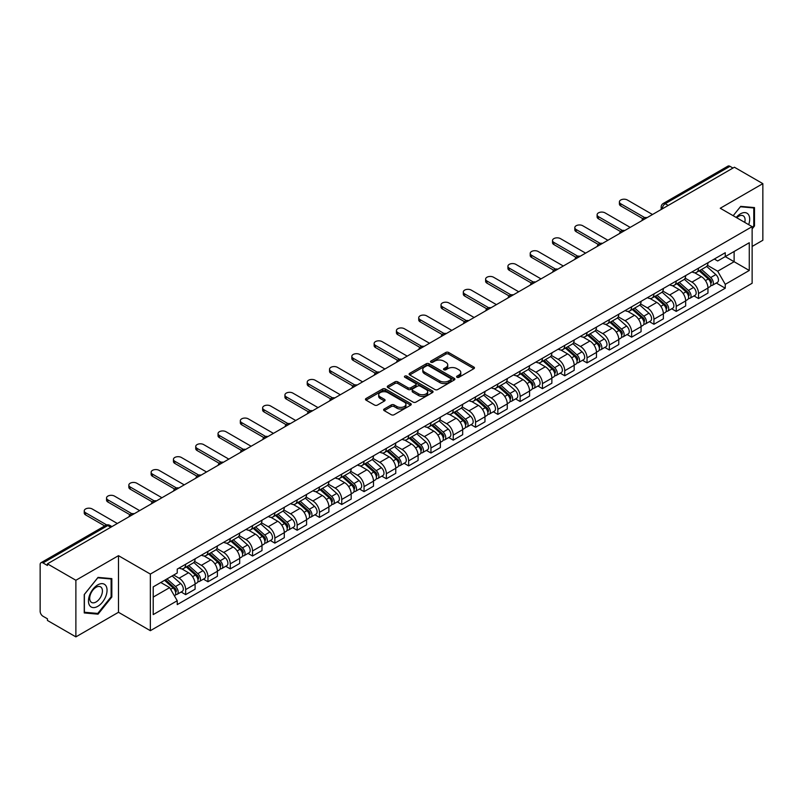 <?xml version="1.0" encoding="UTF-8"?>
<svg xmlns="http://www.w3.org/2000/svg" width="803" height="803" viewBox="0 0 803 803"><rect width="100%" height="100%" fill="white"/><g stroke="black" fill="none" stroke-linecap="round" stroke-linejoin="round"><path stroke-width="1.2" d="M456.997 377.28A1.385 0.803 0 0 0 458.965 377.28L473.87 368.667A1.987 1.144 0 0 0 474.453 367.864A1.987 1.144 0 0 0 473.87 367.051L448.616 352.467A1.987 1.144 0 0 0 445.816 352.467L430.9 361.079A1.385 0.803 0 0 0 430.498 361.641A1.385 0.803 0 0 0 430.9 362.213A1.385 0.803 0 0 0 432.867 362.213L434.794 361.099A6.354 3.664 0 0 1 443.778 361.099L445.886 362.314A6.354 3.664 0 0 1 447.743 364.903A6.354 3.664 0 0 1 445.886 367.493L443.949 368.607A1.385 0.803 0 0 0 443.547 369.179A1.385 0.803 0 0 0 443.949 369.741A1.385 0.803 0 0 0 445.916 369.741L447.843 368.627A6.354 3.664 0 0 1 456.827 368.627L458.935 369.842A6.354 3.664 0 0 1 460.792 372.441A6.354 3.664 0 0 1 458.935 375.031L456.997 376.145A1.385 0.803 0 0 0 456.596 376.707A1.385 0.803 0 0 0 456.997 377.28L456.997 376.145M384.215 409.008A1.987 1.144 0 0 0 383.633 409.821A1.987 1.144 0 0 0 384.215 410.634L391.302 414.719A1.987 1.144 0 0 0 394.112 414.719L410.664 405.164A1.987 1.144 0 0 0 411.246 404.351A1.987 1.144 0 0 0 410.664 403.548L385.41 388.963A1.987 1.144 0 0 0 382.599 388.963L366.048 398.519A1.987 1.144 0 0 0 365.465 399.332A1.987 1.144 0 0 0 366.048 400.145L374.61 405.083A1.987 1.144 0 0 0 377.41 405.083L384.496 400.988A1.987 1.144 0 0 0 385.079 400.185A1.987 1.144 0 0 0 384.496 399.372L380.251 396.923A5.31 3.061 0 0 1 378.695 394.755A5.31 3.061 0 0 1 381.977 391.924A5.31 3.061 0 0 1 387.759 392.587L404.391 402.183A5.31 3.061 0 0 1 405.937 404.351A5.31 3.061 0 0 1 402.664 407.181A5.31 3.061 0 0 1 396.883 406.519L394.112 404.923A1.987 1.144 0 0 0 391.302 404.923L384.215 409.008L384.215 410.634L391.302 406.569L391.302 404.923M150.352 574.075L118.483 555.676L75.883 580.268L47.437 563.847L734.404 167.225L762.85 183.646L720.251 208.248L752.13 226.647L150.352 574.075L150.352 630.686L752.13 283.258L752.13 226.647M434.935 389.535A1.987 1.144 0 0 0 437.745 389.535L454.297 379.97A1.987 1.144 0 0 0 454.879 379.167A1.987 1.144 0 0 0 454.297 378.354L429.043 363.769A1.987 1.144 0 0 0 426.242 363.769L409.681 373.335A1.987 1.144 0 0 0 409.098 374.138A1.987 1.144 0 0 0 409.681 374.951L434.935 389.535M405.395 377.581A1.385 0.803 0 0 1 406.81 377.771L432.456 392.587L415.924 402.122A1.987 1.144 0 0 1 413.123 402.122L387.869 387.548L387.869 385.922A1.987 1.144 0 0 0 387.287 386.735A1.987 1.144 0 0 0 387.869 387.548M387.869 385.922L394.956 381.837A1.987 1.144 0 0 1 397.756 381.837L407.994 387.749A1.987 1.144 0 0 0 410.805 387.749L415.502 385.038A1.987 1.144 0 0 0 416.084 384.225A1.987 1.144 0 0 0 415.502 383.412L404.842 377.259A1.385 0.803 0 0 1 404.431 376.687A1.385 0.803 0 0 1 405.294 375.955A1.385 0.803 0 0 1 406.81 376.125L432.486 390.951A1.987 1.144 0 0 1 433.068 391.754A1.987 1.144 0 0 1 432.486 392.567L432.486 390.951M75.883 580.268L75.883 636.879L47.437 620.458L47.437 618.802L43.011 616.252A4.045 2.339 -120 0 1 40.15 611.294L40.15 564.589A4.045 2.339 -120 0 1 40.983 562.732L105.735 525.353A4.045 2.339 60 0 1 107.763 525.553L43.011 562.933A4.045 2.339 -120 0 0 40.983 562.732M752.13 246.451L762.85 240.268L762.85 183.646M75.883 636.879L118.483 612.287L150.352 630.686M47.437 563.847L47.437 565.493L43.011 562.933M668.226 205.438L665.225 203.701A4.045 2.339 60 0 0 663.198 203.5L727.95 166.121A4.045 2.339 60 0 1 729.977 166.321L665.225 203.701A4.045 2.339 120 0 0 662.365 208.66L662.365 208.82M732.978 168.058L729.977 166.321M698.53 268.162A9.295 5.37 60 0 1 696.602 272.327L706.038 266.887A9.295 5.37 -120 0 0 707.965 262.711M685.14 278.169L691.955 282.104A9.295 5.37 60 0 1 698.53 293.496L707.965 288.046A9.295 5.37 -120 0 0 701.39 276.654L694.635 272.759M707.965 288.046L707.965 293.075L698.53 298.525L694.003 295.916M696.602 272.327A9.295 5.37 60 0 1 692.025 271.916M698.53 293.496L698.53 298.525M676.226 281.03A9.295 5.37 60 0 1 674.299 285.206L683.734 279.755A9.295 5.37 -120 0 0 685.662 275.58M671.71 308.794L676.226 311.403L685.662 305.953L685.662 300.924A9.295 5.37 -120 0 0 679.087 289.532L672.332 285.637M674.299 285.206A9.295 5.37 60 0 1 669.722 284.784M662.836 291.047L669.652 294.982A9.295 5.37 60 0 1 676.226 306.365L676.226 311.403M653.933 293.908A9.295 5.37 60 0 1 652.006 298.084L661.441 292.633A9.295 5.37 -120 0 0 663.368 288.458M649.406 321.662L653.933 324.271L663.368 318.831L663.368 313.792A9.295 5.37 -120 0 0 656.794 302.41L650.039 298.505M652.006 298.084A9.295 5.37 60 0 1 647.429 297.662M640.543 303.915L647.359 307.85A9.295 5.37 60 0 1 653.933 319.243L653.933 324.271M631.63 306.776A9.295 5.37 60 0 1 629.703 310.952L639.138 305.501A9.295 5.37 -120 0 0 641.065 301.336M627.113 334.54L631.63 337.15L641.065 331.699L641.065 326.67A9.295 5.37 -120 0 0 634.49 315.278L627.735 311.383M629.703 310.952A9.295 5.37 60 0 1 625.125 310.53M618.24 316.794L625.055 320.728A9.295 5.37 60 0 1 631.63 332.111L631.63 337.15M609.336 319.654A9.295 5.37 60 0 1 607.409 323.83L616.845 318.379A9.295 5.37 -120 0 0 618.772 314.204M604.81 347.408L609.336 350.018L618.772 344.577L618.772 339.539A9.295 5.37 -120 0 0 612.197 328.156L605.442 324.251M607.409 323.83A9.295 5.37 60 0 1 602.832 323.408M595.946 329.662L602.762 333.596A9.295 5.37 60 0 1 609.336 344.989L609.336 350.018M587.033 332.522A9.295 5.37 60 0 1 585.106 336.698L594.541 331.258A9.295 5.37 -120 0 0 596.468 327.082M582.516 360.286L587.033 362.896L596.468 357.445L596.468 352.417A9.295 5.37 -120 0 0 589.894 341.024L583.139 337.13M585.106 336.698A9.295 5.37 60 0 1 580.529 336.276M573.643 342.54L580.459 346.474A9.295 5.37 60 0 1 587.033 357.867L587.033 362.896M564.74 345.4A9.295 5.37 60 0 1 562.813 349.576L572.248 344.126A9.295 5.37 -120 0 0 574.165 339.95M560.213 373.154L564.74 375.774L574.175 370.324L574.175 365.285A9.295 5.37 -120 0 0 567.591 353.902L560.845 349.998M562.813 349.576A9.295 5.37 60 0 1 558.236 349.154M551.35 355.418L558.165 359.342A9.295 5.37 60 0 1 564.74 370.735L564.74 375.774M542.437 358.279A9.295 5.37 60 0 1 540.509 362.444L549.945 357.004A9.295 5.37 -120 0 0 551.872 352.828M537.92 386.032L542.437 388.642L551.872 383.202L551.872 378.163A9.295 5.37 -120 0 0 545.297 366.77L538.542 362.876M540.509 362.444A9.295 5.37 60 0 1 535.932 362.033M529.047 368.286L535.862 372.221A9.295 5.37 60 0 1 542.437 383.613L542.437 388.642M520.143 371.147A9.295 5.37 60 0 1 518.216 375.322L527.651 369.872A9.295 5.37 -120 0 0 529.568 365.706M515.616 398.91L520.143 401.52L529.568 396.07L529.568 391.041A9.295 5.37 -120 0 0 522.994 379.648L516.249 375.754M518.216 375.322A9.295 5.37 60 0 1 513.639 374.901M506.753 381.164L513.569 385.099A9.295 5.37 60 0 1 520.143 396.481L520.143 401.52M497.84 384.025A9.295 5.37 60 0 1 495.913 388.2L505.348 382.75A9.295 5.37 -120 0 0 507.275 378.574M493.313 411.778L497.84 414.388L507.275 408.948L507.275 403.909A9.295 5.37 -120 0 0 500.701 392.526L493.945 388.622M495.913 388.2A9.295 5.37 60 0 1 491.336 387.779M484.45 394.032L491.265 397.967A9.295 5.37 60 0 1 497.84 409.359L497.84 414.388M475.547 396.893A9.295 5.37 60 0 1 473.619 401.068L483.055 395.628A9.295 5.37 -120 0 0 484.972 391.452M471.02 424.657L475.547 427.266L484.972 421.816L484.972 416.787A9.295 5.37 -120 0 0 478.397 405.395L471.652 401.5M473.619 401.068A9.295 5.37 60 0 1 469.042 400.647M462.157 406.91L468.972 410.845A9.295 5.37 60 0 1 475.547 422.227L475.547 427.266M453.243 409.771A9.295 5.37 60 0 1 451.316 413.946L460.751 408.496A9.295 5.37 -120 0 0 462.679 404.321M448.716 437.525L453.243 440.144L462.679 434.694L462.679 429.655A9.295 5.37 -120 0 0 456.104 418.273L449.349 414.368M451.316 413.946A9.295 5.37 60 0 1 446.739 413.525M439.853 419.778L446.669 423.713A9.295 5.37 60 0 1 453.243 435.106L453.243 440.144M430.95 422.639A9.295 5.37 60 0 1 429.023 426.815L438.458 421.374A9.295 5.37 -120 0 0 440.375 417.199M426.423 450.403L430.95 453.012L440.375 447.562L440.375 442.533A9.295 5.37 -120 0 0 433.801 431.141L427.055 427.246M429.023 426.815A9.295 5.37 60 0 1 424.446 426.403M417.56 432.656L424.365 436.591A9.295 5.37 60 0 1 430.95 447.984L430.95 453.012M408.647 435.517A9.295 5.37 60 0 1 406.719 439.693L416.155 434.242A9.295 5.37 -120 0 0 418.082 430.067M404.12 463.281L408.647 465.891L418.082 460.44L418.082 455.411A9.295 5.37 -120 0 0 411.507 444.019L404.752 440.124M406.719 439.693A9.295 5.37 60 0 1 402.142 439.271M395.257 445.535L402.072 449.469A9.295 5.37 60 0 1 408.647 460.852L408.647 465.891M386.343 448.395A9.295 5.37 60 0 1 384.426 452.571L393.861 447.12A9.295 5.37 -120 0 0 395.779 442.945M381.826 476.149L386.353 478.759L395.779 473.318L395.779 468.279A9.295 5.37 -120 0 0 389.204 456.897L382.459 452.992M384.426 452.571A9.295 5.37 60 0 1 379.849 452.149M372.963 458.403L379.769 462.337A9.295 5.37 60 0 1 386.353 473.73L386.353 478.759M364.05 461.263A9.295 5.37 60 0 1 362.123 465.439L371.558 459.989A9.295 5.37 -120 0 0 373.485 455.823M359.523 489.027L364.05 491.637L373.485 486.186L373.485 481.158A9.295 5.37 -120 0 0 366.911 469.765L360.156 465.87M362.123 465.439A9.295 5.37 60 0 1 357.546 465.017M350.66 471.281L357.476 475.215A9.295 5.37 60 0 1 364.05 486.598L364.05 491.637M341.747 474.141A9.295 5.37 60 0 1 339.83 478.317L349.255 472.867A9.295 5.37 -120 0 0 351.182 468.691M337.23 501.895L341.747 504.505L351.182 499.064L351.182 494.026A9.295 5.37 -120 0 0 344.607 482.643L337.862 478.739M339.83 478.317A9.295 5.37 60 0 1 335.252 477.895M328.367 484.149L335.172 488.083A9.295 5.37 60 0 1 341.747 499.476L341.747 504.505M319.453 487.009A9.295 5.37 60 0 1 317.526 491.185L326.962 485.745A9.295 5.37 -120 0 0 328.889 481.569M314.927 514.773L319.453 517.383L328.889 511.933L328.889 506.904A9.295 5.37 -120 0 0 322.314 495.511L315.559 491.617M317.526 491.185A9.295 5.37 60 0 1 312.949 490.763M306.063 497.027L312.879 500.962A9.295 5.37 60 0 1 319.453 512.344L319.453 517.383M297.15 499.888A9.295 5.37 60 0 1 295.233 504.063L304.658 498.613A9.295 5.37 -120 0 0 306.585 494.437M292.633 527.641L297.15 530.261L306.585 524.811L306.585 519.772A9.295 5.37 -120 0 0 300.011 508.389L293.266 504.485M295.233 504.063A9.295 5.37 60 0 1 290.656 503.642M283.77 509.905L290.576 513.83A9.295 5.37 60 0 1 297.15 525.222L297.15 530.261M274.857 512.766A9.295 5.37 60 0 1 272.93 516.931L282.365 511.491A9.295 5.37 -120 0 0 284.292 507.315M270.33 540.519L274.857 543.129L284.292 537.689L284.292 532.65A9.295 5.37 -120 0 0 277.718 521.257L270.962 517.363M272.93 516.931A9.295 5.37 60 0 1 268.353 516.52M261.467 522.773L268.282 526.708A9.295 5.37 60 0 1 274.857 538.1L274.857 543.129M252.554 525.634A9.295 5.37 60 0 1 250.636 529.809L260.062 524.359A9.295 5.37 -120 0 0 261.989 520.193M248.037 553.397L252.554 556.007L261.989 550.557L261.989 545.528A9.295 5.37 -120 0 0 255.414 534.136L248.659 530.241M250.636 529.809A9.295 5.37 60 0 1 246.049 529.388M239.174 535.651L245.979 539.586A9.295 5.37 60 0 1 252.554 550.968L252.554 556.007M230.26 538.512A9.295 5.37 60 0 1 228.333 542.687L237.768 537.237A9.295 5.37 -120 0 0 239.695 533.062M225.733 566.266L230.26 568.875L239.695 563.435L239.695 558.396A9.295 5.37 -120 0 0 233.121 547.014L226.366 543.109M228.333 542.687A9.295 5.37 60 0 1 223.756 542.266M216.87 548.519L223.686 552.454A9.295 5.37 60 0 1 230.26 563.847L230.26 568.875M207.957 551.38A9.295 5.37 60 0 1 206.03 555.556L215.465 550.115A9.295 5.37 -120 0 0 217.392 545.94M203.44 579.144L207.957 581.753L217.392 576.303L217.392 571.274A9.295 5.37 -120 0 0 210.818 559.882L204.062 555.987M206.03 555.556A9.295 5.37 60 0 1 201.453 555.134M194.567 561.397L201.382 565.332A9.295 5.37 60 0 1 207.957 576.715L207.957 581.753M185.664 564.258A9.295 5.37 60 0 1 183.736 568.434L193.172 562.983A9.295 5.37 -120 0 0 195.099 558.808M181.137 592.012L185.664 594.632L195.099 589.181L195.099 584.142A9.295 5.37 -120 0 0 188.524 572.76L181.769 568.855M183.736 568.434A9.295 5.37 60 0 1 179.159 568.012M173.659 575.068L179.089 578.2A9.295 5.37 60 0 1 185.664 589.593L185.664 594.632M714.319 259.038L717.681 260.975L749.269 242.737L734.123 251.49L734.123 261.718L717.681 271.213L707.433 265.291M153.212 597.101L169.654 587.615L177.232 600.734L153.212 614.596L153.212 586.873L177.232 573.001L177.232 569.126L725.26 252.724L725.26 256.599L749.269 270.47L725.26 284.332L717.681 271.213M749.269 242.737L749.269 270.47M177.232 600.734L177.232 604.609L725.26 288.207L725.26 284.332M752.13 228.915L754.489 225.984L754.489 207.586L740.697 206.361L733.179 215.706L740.406 206.762L753.776 207.957L753.776 225.773L752.13 227.821M118.483 555.676L118.483 612.287M84.245 612.94L98.036 614.175L111.838 597.01L111.838 578.622L98.036 577.387L84.245 594.551L84.245 612.94M169.654 587.615L160.791 582.496M716.306 283.037L725.26 288.207M753.776 225.573L754.489 225.984M96.581 613.331L98.036 614.175M111.115 596.599L111.838 597.01M457.559 377.47L458.935 376.677A6.354 3.664 0 0 0 460.792 374.088L460.792 372.441M447.743 364.903L447.743 366.559A6.354 3.664 0 0 1 445.886 369.149L444.511 369.942M473.87 367.051L473.87 368.667L448.616 354.123A1.987 1.144 0 0 0 445.816 354.123L431.462 362.404M454.297 378.354L454.297 379.97L429.043 365.425A1.987 1.144 0 0 0 426.242 365.425L409.711 374.961M450.794 379.729A1.385 0.803 0 0 0 451.196 379.167A1.385 0.803 0 0 0 450.794 378.594L428.621 365.797A1.385 0.803 0 0 0 426.664 365.797L424.626 366.971A6.354 3.664 0 0 0 422.769 369.561A6.354 3.664 0 0 0 424.626 372.15L439.783 380.903A6.354 3.664 0 0 0 448.757 380.903L450.794 379.729L450.794 381.375A1.385 0.803 0 0 0 451.196 380.813L451.196 379.167M422.769 369.561L422.769 371.217A6.354 3.664 0 0 0 424.626 373.807L424.626 372.15M450.794 381.375L448.757 382.549A6.354 3.664 0 0 1 439.783 382.549L424.626 373.807M387.889 387.558L394.956 383.483L394.956 381.837M416.084 384.225L416.084 385.872A1.987 1.144 0 0 1 415.502 386.685L410.805 389.395A1.987 1.144 0 0 1 407.994 389.395L397.756 383.483A1.987 1.144 0 0 0 394.956 383.483M418.624 393.882A5.31 3.061 0 0 0 424.416 394.544A5.31 3.061 0 0 0 427.688 391.713A5.31 3.061 0 0 0 426.132 389.555L420.28 386.173A1.987 1.144 0 0 0 417.47 386.173L412.772 388.883A1.987 1.144 0 0 0 412.19 389.696A1.987 1.144 0 0 0 412.772 390.499L418.624 393.882L418.624 395.538A5.31 3.061 0 0 0 424.416 396.2A5.31 3.061 0 0 0 427.688 393.37L427.688 391.713M412.19 389.696L412.19 391.342A1.987 1.144 0 0 0 412.772 392.155L412.772 390.499M418.624 395.538L412.772 392.155M405.937 404.351L405.937 406.007A5.31 3.061 0 0 1 402.664 408.837A5.31 3.061 0 0 1 396.883 408.175L394.112 406.569A1.987 1.144 0 0 0 391.302 406.569M378.695 394.755L378.695 396.401A5.31 3.061 0 0 0 380.251 398.569L380.251 396.923M384.496 399.372L384.496 400.988L380.251 398.569M410.634 405.184L385.41 390.609A1.987 1.144 0 0 0 382.599 390.609L366.078 400.155L366.048 398.519M699.172 270.852L708.256 278.952A5.049 2.921 60 0 1 709.842 286.771L707.955 287.855M699.413 271.063L703.689 273.532M700.086 270.32L710.203 279.344A2.429 1.405 60 0 1 710.956 283.088A2.429 1.405 60 0 1 710.735 283.178M701.601 269.447L710.685 277.547A5.049 2.921 60 0 1 712.271 285.366A5.049 2.921 60 0 1 710.745 285.527M706.67 266.405L715.834 274.586A5.049 2.921 60 0 1 717.42 282.395L712.271 285.366M642.892 218.707L620.769 205.929A4.647 2.68 180 0 1 619.404 204.032L619.404 201.884A4.647 2.68 -0 0 0 620.769 203.791L644.739 217.623M652.498 214.511L627.344 199.987A4.647 2.68 -0 0 0 622.275 199.405A4.647 2.68 -0 0 0 619.404 201.884M676.869 283.72L685.963 291.83A5.049 2.921 60 0 1 687.549 299.639L685.662 300.734M677.11 283.931L681.396 286.4M677.792 283.188L687.9 292.212A2.429 1.405 60 0 1 688.663 295.966A2.429 1.405 60 0 1 688.442 296.056M679.308 282.315L688.392 290.425A5.049 2.921 60 0 1 689.978 298.244A5.049 2.921 60 0 1 688.452 298.405M684.367 279.273L693.531 287.454A5.049 2.921 60 0 1 695.127 295.273L689.978 298.244M654.575 296.598L663.659 304.698A5.049 2.921 60 0 1 665.245 312.518L663.358 313.602M654.816 296.809L659.092 299.278M655.489 296.066L665.607 305.09A2.429 1.405 60 0 1 666.36 308.834A2.429 1.405 60 0 1 666.139 308.924M657.005 295.193L666.088 303.303A5.049 2.921 60 0 1 667.674 311.112A5.049 2.921 60 0 1 666.149 311.273M662.073 292.151L671.238 300.332A5.049 2.921 60 0 1 672.824 308.141L667.674 311.112M748.687 224.659A13.139 7.588 120 0 0 748.456 214.572A13.139 7.588 120 0 0 736.2 217.452M744.762 222.391A8.994 5.189 120 0 0 744.22 216.75A8.994 5.189 120 0 0 743.217 215.816A8.994 5.189 120 0 0 736.742 217.764M752.883 207.445L753.776 207.957M105.805 585.608A13.139 7.588 120 0 0 93.108 589.011A13.139 7.588 120 0 0 89.705 605.623A13.139 7.588 120 0 0 102.403 602.23A13.139 7.588 120 0 0 105.805 585.608M101.569 587.786A8.994 5.189 120 0 0 100.556 586.852A8.994 5.189 120 0 0 92.194 591.048A8.994 5.189 120 0 0 90.558 601.497A8.994 5.189 120 0 0 91.562 602.431A8.994 5.189 120 0 0 99.933 598.235A8.994 5.189 120 0 0 101.569 587.786M97.755 613.432L84.385 612.247L84.385 594.421L97.755 577.799L111.115 578.993L111.115 596.81L97.755 613.432M110.232 578.481L111.115 578.993M620.589 231.575L598.466 218.807A4.647 2.68 180 0 1 597.111 216.91L597.111 214.762A4.647 2.68 -0 0 0 598.466 216.659L622.435 230.501M630.204 227.39L605.04 212.865A4.647 2.68 -0 0 0 599.982 212.283A4.647 2.68 -0 0 0 597.111 214.762M598.295 244.453L576.173 231.686A4.647 2.68 180 0 1 574.807 229.778L574.807 227.64A4.647 2.68 -0 0 0 576.173 229.538L600.142 243.369M607.901 240.268L582.747 225.743A4.647 2.68 -0 0 0 577.678 225.161A4.647 2.68 -0 0 0 574.807 227.64M632.272 309.466L641.366 317.576A5.049 2.921 60 0 1 642.952 325.396L641.065 326.48M632.513 309.687L636.799 312.156M633.196 308.944L643.303 317.958A2.429 1.405 60 0 1 644.066 321.712A2.429 1.405 60 0 1 643.845 321.802M634.711 308.061L643.795 316.171A5.049 2.921 60 0 1 645.381 323.99A5.049 2.921 60 0 1 643.855 324.151M639.77 305.02L648.934 313.2A5.049 2.921 60 0 1 650.52 321.019L645.381 323.99M609.979 322.344L619.063 330.455A5.049 2.921 60 0 1 620.649 338.264L618.762 339.358M610.22 322.555L614.496 325.024M610.892 321.812L621.01 330.836A2.429 1.405 60 0 1 621.763 334.59A2.429 1.405 60 0 1 621.542 334.67M612.408 320.939L621.492 329.049A5.049 2.921 60 0 1 623.078 336.858A5.049 2.921 60 0 1 621.552 337.029M617.477 317.898L626.641 326.078A5.049 2.921 60 0 1 628.227 333.887L623.078 336.858M587.676 335.212L596.77 343.323A5.049 2.921 60 0 1 598.355 351.142L596.468 352.226M587.916 335.433L592.192 337.902M588.599 334.69L598.707 343.714A2.429 1.405 60 0 1 599.47 347.458A2.429 1.405 60 0 1 599.249 347.548M590.115 333.817L599.199 341.917A5.049 2.921 60 0 1 600.785 349.737A5.049 2.921 60 0 1 599.259 349.897M595.174 330.776L604.338 338.946A5.049 2.921 60 0 1 605.924 346.766L600.785 349.737M575.992 257.331L553.869 244.554A4.647 2.68 180 0 1 552.514 242.657L552.514 240.509A4.647 2.68 -0 0 0 553.869 242.406L577.839 256.247M585.608 253.136L560.444 238.611A4.647 2.68 -0 0 0 555.385 238.029A4.647 2.68 -0 0 0 552.514 240.509M553.699 270.199L531.576 257.432A4.647 2.68 180 0 1 530.211 255.535L530.211 253.387A4.647 2.68 -0 0 0 531.576 255.284L555.546 269.125M563.304 266.014L538.151 251.49A4.647 2.68 -0 0 0 533.082 250.907A4.647 2.68 -0 0 0 530.211 253.387M531.395 283.078L509.273 270.3A4.647 2.68 180 0 1 507.918 268.403L507.918 266.255A4.647 2.68 -0 0 0 509.273 268.152L533.242 281.994M541.011 278.882L515.847 264.358A4.647 2.68 -0 0 0 510.788 263.775A4.647 2.68 -0 0 0 507.918 266.255M565.382 348.09L574.466 356.201A5.049 2.921 60 0 1 576.052 364.01L574.165 365.104M565.623 348.301L569.899 350.77M566.296 347.558L576.413 356.582A2.429 1.405 60 0 1 577.166 360.336A2.429 1.405 60 0 1 576.945 360.427M567.811 346.685L576.895 354.796A5.049 2.921 60 0 1 578.481 362.615A5.049 2.921 60 0 1 576.955 362.775M572.88 343.644L582.045 351.824A5.049 2.921 60 0 1 583.63 359.644L578.481 362.615M509.102 295.946L486.979 283.178A4.647 2.68 180 0 1 485.614 281.281L485.614 279.133A4.647 2.68 -0 0 0 486.979 281.03L510.949 294.872M518.708 291.76L493.554 277.236A4.647 2.68 -0 0 0 488.485 276.654A4.647 2.68 -0 0 0 485.614 279.133M543.079 360.969L552.173 369.069A5.049 2.921 60 0 1 553.759 376.888L551.872 377.972M543.32 361.179L547.596 363.649M544.002 360.437L554.11 369.46A2.429 1.405 60 0 1 554.873 373.204A2.429 1.405 60 0 1 554.652 373.295M545.508 359.563L554.602 367.674A5.049 2.921 60 0 1 556.188 375.483A5.049 2.921 60 0 1 554.662 375.643M550.577 356.522L559.741 364.703A5.049 2.921 60 0 1 561.327 372.512L556.188 375.483M486.799 308.824L464.676 296.046A4.647 2.68 180 0 1 463.321 294.149L463.321 292.011A4.647 2.68 -0 0 0 464.676 293.908L488.646 307.74M496.415 304.628L471.251 290.104A4.647 2.68 -0 0 0 466.192 289.522A4.647 2.68 -0 0 0 463.321 292.011M520.786 373.837L529.87 381.947A5.049 2.921 60 0 1 531.456 389.756L529.568 390.85M521.027 374.057L525.303 376.527M521.699 373.305L531.807 382.328A2.429 1.405 60 0 1 532.57 386.082A2.429 1.405 60 0 1 532.349 386.173M523.215 372.431L532.299 380.542A5.049 2.921 60 0 1 533.885 388.361A5.049 2.921 60 0 1 532.359 388.522M528.284 369.39L537.448 377.571A5.049 2.921 60 0 1 539.034 385.39L533.885 388.361M464.505 321.692L442.383 308.924A4.647 2.68 180 0 1 441.018 307.027L441.018 304.879A4.647 2.68 -0 0 0 442.383 306.776L466.352 320.618M474.111 317.506L448.957 302.982A4.647 2.68 -0 0 0 443.888 302.4A4.647 2.68 -0 0 0 441.018 304.879M498.482 386.715L507.576 394.825A5.049 2.921 60 0 1 509.162 402.634L507.275 403.718M498.723 386.926L502.999 389.395M499.406 386.183L509.514 395.206A2.429 1.405 60 0 1 510.276 398.961A2.429 1.405 60 0 1 510.056 399.041M500.911 385.31L510.005 393.42A5.049 2.921 60 0 1 511.591 401.229A5.049 2.921 60 0 1 510.066 401.39M505.98 382.268L515.145 390.449A5.049 2.921 60 0 1 516.73 398.258L511.591 401.229M442.202 334.57L420.079 321.802A4.647 2.68 180 0 1 418.724 319.895L418.724 317.757A4.647 2.68 -0 0 0 420.079 319.654L444.049 333.486M451.818 330.384L426.654 315.86A4.647 2.68 -0 0 0 421.595 315.278A4.647 2.68 -0 0 0 418.724 317.757M476.189 399.583L485.273 407.693A5.049 2.921 60 0 1 486.859 415.512L484.972 416.596M476.43 399.804L480.706 402.273M477.102 399.061L487.21 408.075A2.429 1.405 60 0 1 487.973 411.829A2.429 1.405 60 0 1 487.752 411.919M478.618 398.188L487.702 406.288A5.049 2.921 60 0 1 489.288 414.107A5.049 2.921 60 0 1 487.762 414.268M483.687 395.146L492.851 403.317A5.049 2.921 60 0 1 494.437 411.136L489.288 414.107M419.909 347.448L397.786 334.67A4.647 2.68 180 0 1 396.421 332.773L396.421 330.625A4.647 2.68 -0 0 0 397.786 332.522L421.756 346.364M429.515 343.252L404.361 328.728A4.647 2.68 -0 0 0 399.292 328.146A4.647 2.68 -0 0 0 396.421 330.625M453.886 412.461L462.98 420.571A5.049 2.921 60 0 1 464.566 428.38L462.679 429.475M454.127 412.672L458.403 415.141M454.809 411.929L464.917 420.953A2.429 1.405 60 0 1 465.68 424.707A2.429 1.405 60 0 1 465.459 424.787M456.315 411.056L465.409 419.166A5.049 2.921 60 0 1 466.995 426.975A5.049 2.921 60 0 1 465.469 427.146M461.384 408.014L470.548 416.195A5.049 2.921 60 0 1 472.134 424.004L466.995 426.975M397.605 360.316L375.483 347.548A4.647 2.68 180 0 1 374.128 345.651L374.128 343.503A4.647 2.68 -0 0 0 375.483 345.4L399.452 359.242M407.221 356.13L382.057 341.606A4.647 2.68 -0 0 0 376.998 341.024A4.647 2.68 -0 0 0 374.128 343.503M431.592 425.329L440.676 433.439A5.049 2.921 60 0 1 442.262 441.259L440.375 442.343M431.833 425.55L436.109 428.019M432.506 424.807L442.614 433.831A2.429 1.405 60 0 1 443.376 437.575A2.429 1.405 60 0 1 443.156 437.665M434.021 423.934L443.105 432.034A5.049 2.921 60 0 1 444.691 439.853A5.049 2.921 60 0 1 443.166 440.014M439.09 420.892L448.255 429.073A5.049 2.921 60 0 1 449.841 436.882L444.691 439.853M375.312 373.194L353.19 360.417A4.647 2.68 180 0 1 351.824 358.519L351.824 356.371A4.647 2.68 -0 0 0 353.19 358.279L377.159 372.11M384.918 368.999L359.764 354.474A4.647 2.68 -0 0 0 354.695 353.892A4.647 2.68 -0 0 0 351.824 356.371M409.289 438.207L418.383 446.317A5.049 2.921 60 0 1 419.969 454.127L418.082 455.221M409.53 438.418L413.806 440.887M410.213 437.675L420.32 446.699A2.429 1.405 60 0 1 421.083 450.453A2.429 1.405 60 0 1 420.862 450.543M411.718 436.802L420.812 444.912A5.049 2.921 60 0 1 422.398 452.731A5.049 2.921 60 0 1 420.872 452.892M416.787 433.761L425.951 441.941A5.049 2.921 60 0 1 427.537 449.76L422.398 452.731M353.009 386.062L330.886 373.295A4.647 2.68 180 0 1 329.531 371.398L329.531 369.25A4.647 2.68 -0 0 0 330.886 371.147L354.856 384.988M362.625 381.877L337.461 367.352A4.647 2.68 -0 0 0 332.392 366.77A4.647 2.68 -0 0 0 329.531 369.25M386.996 451.085L396.08 459.186A5.049 2.921 60 0 1 397.666 467.005L395.779 468.089M387.237 451.296L391.513 453.765M387.909 450.553L398.017 459.577A2.429 1.405 60 0 1 398.78 463.321A2.429 1.405 60 0 1 398.559 463.411M389.425 449.68L398.509 457.79A5.049 2.921 60 0 1 400.095 465.599A5.049 2.921 60 0 1 398.569 465.76M394.494 446.639L403.658 454.819A5.049 2.921 60 0 1 405.244 462.628L400.095 465.599M330.716 398.94L308.593 386.163A4.647 2.68 180 0 1 307.228 384.266L307.228 382.128A4.647 2.68 -0 0 0 308.593 384.025L332.552 397.856M340.321 394.755L315.167 380.231A4.647 2.68 -0 0 0 310.099 379.648A4.647 2.68 -0 0 0 307.228 382.128M364.692 463.953L373.776 472.064A5.049 2.921 60 0 1 375.372 479.883L373.485 480.967M364.933 464.174L369.209 466.643M365.616 463.431L375.724 472.445A2.429 1.405 60 0 1 376.487 476.199A2.429 1.405 60 0 1 376.266 476.289M367.122 462.548L376.216 470.658A5.049 2.921 60 0 1 377.801 478.478A5.049 2.921 60 0 1 376.276 478.638M372.19 459.507L381.355 467.687A5.049 2.921 60 0 1 382.941 475.506L377.801 478.478M308.412 411.819L286.29 399.041A4.647 2.68 180 0 1 284.924 397.144L284.924 394.996A4.647 2.68 -0 0 0 286.29 396.893L310.259 410.734M318.028 407.623L292.864 393.099A4.647 2.68 -0 0 0 287.795 392.516A4.647 2.68 -0 0 0 284.924 394.996M342.399 476.831L351.483 484.942A5.049 2.921 60 0 1 353.069 492.751L351.182 493.845M342.64 477.042L346.916 479.511M343.313 476.299L353.42 485.323A2.429 1.405 60 0 1 354.183 489.077A2.429 1.405 60 0 1 353.962 489.157M344.828 475.426L353.912 483.536A5.049 2.921 60 0 1 355.498 491.346A5.049 2.921 60 0 1 353.972 491.516M349.897 472.385L359.061 480.565A5.049 2.921 60 0 1 360.647 488.375L355.498 491.346M286.119 424.687L263.996 411.919A4.647 2.68 180 0 1 262.631 410.022L262.631 407.874A4.647 2.68 -0 0 0 263.996 409.771L287.956 423.603M295.725 420.501L270.571 405.977A4.647 2.68 -0 0 0 265.502 405.395A4.647 2.68 -0 0 0 262.631 407.874M320.096 489.7L329.18 497.81A5.049 2.921 60 0 1 330.766 505.629L328.889 506.713M320.337 489.92L324.613 492.39M321.019 489.178L331.127 498.191A2.429 1.405 60 0 1 331.89 501.945A2.429 1.405 60 0 1 331.669 502.036M322.525 488.304L331.619 496.405A5.049 2.921 60 0 1 333.205 504.224A5.049 2.921 60 0 1 331.679 504.384M327.594 485.263L336.758 493.433A5.049 2.921 60 0 1 338.344 501.253L333.205 504.224M263.816 437.565L241.693 424.787A4.647 2.68 180 0 1 240.328 422.89L240.328 420.742A4.647 2.68 -0 0 0 241.693 422.639L265.663 436.481M273.421 433.369L248.268 418.845A4.647 2.68 -0 0 0 243.199 418.263A4.647 2.68 -0 0 0 240.328 420.742M297.803 502.578L306.887 510.688A5.049 2.921 60 0 1 308.472 518.497L306.585 519.591M298.043 502.788L302.319 505.258M298.716 502.046L308.824 511.069A2.429 1.405 60 0 1 309.587 514.823A2.429 1.405 60 0 1 309.366 514.914M300.232 501.172L309.316 509.283A5.049 2.921 60 0 1 310.902 517.102A5.049 2.921 60 0 1 309.376 517.262M305.301 498.131L314.465 506.312A5.049 2.921 60 0 1 316.051 514.131L310.902 517.102M241.522 450.433L219.4 437.665A4.647 2.68 180 0 1 218.035 435.768L218.035 433.62A4.647 2.68 -0 0 0 219.4 435.517L243.359 449.359M251.128 446.247L225.974 431.723A4.647 2.68 -0 0 0 220.905 431.141A4.647 2.68 -0 0 0 218.035 433.62M275.499 515.456L284.583 523.556A5.049 2.921 60 0 1 286.169 531.375L284.292 532.459M275.74 515.667L280.016 518.136M276.413 514.924L286.53 523.947A2.429 1.405 60 0 1 287.293 527.691A2.429 1.405 60 0 1 287.072 527.782M277.928 514.05L287.012 522.161A5.049 2.921 60 0 1 288.608 529.97A5.049 2.921 60 0 1 287.072 530.131M282.997 511.009L292.162 519.19A5.049 2.921 60 0 1 293.747 526.999L288.608 529.97M219.219 463.311L197.096 450.533A4.647 2.68 180 0 1 195.731 448.636L195.731 446.498A4.647 2.68 -0 0 0 197.096 448.395L221.066 462.227M228.825 459.115L203.671 444.591A4.647 2.68 -0 0 0 198.602 444.009A4.647 2.68 -0 0 0 195.731 446.498M253.206 528.324L262.29 536.434A5.049 2.921 60 0 1 263.876 544.243L261.989 545.337M253.447 528.545L257.723 531.014M254.119 527.792L264.227 536.816A2.429 1.405 60 0 1 264.99 540.57A2.429 1.405 60 0 1 264.769 540.66M255.635 526.919L264.719 535.029A5.049 2.921 60 0 1 266.305 542.848A5.049 2.921 60 0 1 264.779 543.009M260.694 523.877L269.868 532.058A5.049 2.921 60 0 1 271.454 539.877L266.305 542.848M196.926 476.179L174.803 463.411A4.647 2.68 180 0 1 173.438 461.514L173.438 459.366A4.647 2.68 -0 0 0 174.803 461.263L198.763 475.105M206.532 471.993L181.378 457.469A4.647 2.68 -0 0 0 176.309 456.887A4.647 2.68 -0 0 0 173.438 459.366M230.903 541.202L239.987 549.302A5.049 2.921 60 0 1 241.573 557.121L239.695 558.205M231.144 541.413L235.42 543.882M231.816 540.67L241.934 549.694A2.429 1.405 60 0 1 242.697 553.448A2.429 1.405 60 0 1 242.476 553.528M233.332 539.797L242.416 547.907A5.049 2.921 60 0 1 244.002 555.716A5.049 2.921 60 0 1 242.476 555.877M238.401 536.755L247.565 544.936A5.049 2.921 60 0 1 249.151 552.745L244.002 555.716M174.622 489.057L152.5 476.289A4.647 2.68 180 0 1 151.135 474.382L151.135 472.244A4.647 2.68 -0 0 0 152.5 474.141L176.469 487.973M184.228 484.871L159.074 470.347A4.647 2.68 -0 0 0 154.005 469.765A4.647 2.68 -0 0 0 151.135 472.244M208.609 554.07L217.693 562.18A5.049 2.921 60 0 1 219.279 570L217.392 571.084M208.85 554.291L213.126 556.76M209.523 553.548L219.631 562.562A2.429 1.405 60 0 1 220.393 566.316A2.429 1.405 60 0 1 220.173 566.406M211.038 552.675L220.122 560.775A5.049 2.921 60 0 1 221.708 568.594A5.049 2.921 60 0 1 220.183 568.755M216.097 549.633L225.272 557.804A5.049 2.921 60 0 1 226.858 565.623L221.708 568.594M152.319 501.935L130.206 489.157A4.647 2.68 180 0 1 128.841 487.26L128.841 485.112A4.647 2.68 -0 0 0 130.206 487.009L154.166 500.851M161.935 497.74L136.781 483.215A4.647 2.68 -0 0 0 131.712 482.633A4.647 2.68 -0 0 0 128.841 485.112M186.306 566.948L195.39 575.058A5.049 2.921 60 0 1 196.976 582.868L195.099 583.962M186.547 567.159L190.823 569.628M187.219 566.416L197.337 575.44A2.429 1.405 60 0 1 198.1 579.194A2.429 1.405 60 0 1 197.879 579.274M188.735 565.543L197.819 573.653A5.049 2.921 60 0 1 199.405 581.462A5.049 2.921 60 0 1 197.879 581.633M193.804 562.501L202.968 570.682A5.049 2.921 60 0 1 204.554 578.491L199.405 581.462M130.026 514.803L107.903 502.036A4.647 2.68 180 0 1 106.538 500.139L106.538 497.99A4.647 2.68 -0 0 0 107.903 499.888L131.873 513.729M139.632 510.618L114.478 496.093A4.647 2.68 -0 0 0 109.409 495.511A4.647 2.68 -0 0 0 106.538 497.99M164.565 580.318L173.097 587.926A5.049 2.921 60 0 1 174.683 595.746L174.432 595.886M164.645 580.268L168.53 582.506M165.478 579.786L175.034 588.318A2.429 1.405 60 0 1 175.797 592.062A2.429 1.405 60 0 1 175.576 592.152M166.994 578.913L175.526 586.521A5.049 2.921 60 0 1 177.112 594.34A5.049 2.921 60 0 1 175.586 594.501M172.143 575.942L180.675 583.55A5.049 2.921 60 0 1 182.261 591.369L177.112 594.34M104.721 525.945L85.6 514.904A4.647 2.68 180 0 1 84.245 513.007L84.245 510.859A4.647 2.68 -0 0 0 85.6 512.766L106.709 524.951M117.338 523.486L92.184 508.961A4.647 2.68 -0 0 0 87.115 508.379A4.647 2.68 -0 0 0 84.245 510.859M662.505 208.74L662.365 208.66A4.045 2.339 0 0 1 661.18 207.003L661.18 209.503M207.957 576.715L217.392 571.274M230.26 563.847L239.695 558.396M252.554 550.968L261.989 545.528M274.857 538.1L284.292 532.65M297.15 525.222L306.585 519.772M319.453 512.344L328.889 506.904M341.747 499.476L351.182 494.026M364.05 486.598L373.485 481.158M386.353 473.73L395.779 468.279M408.647 460.852L418.082 455.411M430.95 447.984L440.375 442.533M453.243 435.106L462.679 429.655M475.547 422.227L484.972 416.787M497.84 409.359L507.275 403.909M520.143 396.481L529.568 391.041M542.437 383.613L551.872 378.163M564.74 370.735L574.175 365.285M587.033 357.867L596.468 352.417M609.336 344.989L618.772 339.539M631.63 332.111L641.065 326.67M653.933 319.243L663.368 313.792M676.226 306.365L685.662 300.924M185.664 589.593L195.099 584.142M179.089 578.2L188.524 572.76M201.382 565.332L210.818 559.882M223.686 552.454L233.121 547.014M245.979 539.586L255.414 534.136M268.282 526.708L277.718 521.257M290.576 513.83L300.011 508.389M312.879 500.962L322.314 495.511M335.172 488.083L344.607 482.643M357.476 475.215L366.911 469.765M379.769 462.337L389.204 456.897M402.072 449.469L411.507 444.019M424.365 436.591L433.801 431.141M446.669 423.713L456.104 418.273M468.972 410.845L478.397 405.395M491.265 397.967L500.701 392.526M513.569 385.099L522.994 379.648M535.862 372.221L545.297 366.77M558.165 359.342L567.591 353.902M580.459 346.474L589.894 341.024M602.762 333.596L612.197 328.156M625.055 320.728L634.49 315.278M647.359 307.85L656.794 302.41M669.652 294.982L679.087 289.532M691.955 282.104L701.39 276.654M646.676 217.874A4.045 2.339 120 0 0 644.889 218.908M624.373 230.752A4.045 2.339 120 0 0 622.596 231.786M602.079 243.63A4.045 2.339 120 0 0 600.293 244.654M579.776 256.498A4.045 2.339 120 0 0 577.999 257.532M557.483 269.376A4.045 2.339 120 0 0 555.696 270.4M535.179 282.244A4.045 2.339 120 0 0 533.403 283.278M512.886 295.123A4.045 2.339 120 0 0 511.099 296.156M490.583 308.001A4.045 2.339 120 0 0 488.796 309.025M468.29 320.869A4.045 2.339 120 0 0 466.503 321.903M445.986 333.747A4.045 2.339 120 0 0 444.2 334.771M423.693 346.615A4.045 2.339 120 0 0 421.906 347.649M401.39 359.493A4.045 2.339 120 0 0 399.603 360.527M379.096 372.361A4.045 2.339 120 0 0 377.31 373.395M356.793 385.239A4.045 2.339 120 0 0 355.006 386.273M334.5 398.117A4.045 2.339 120 0 0 332.713 399.141M312.196 410.985A4.045 2.339 120 0 0 310.41 412.019M289.903 423.864A4.045 2.339 120 0 0 288.116 424.887M267.6 436.732A4.045 2.339 120 0 0 265.813 437.765M245.306 449.61A4.045 2.339 120 0 0 243.52 450.644M223.003 462.488A4.045 2.339 120 0 0 221.216 463.512M200.71 475.356A4.045 2.339 120 0 0 198.923 476.39M178.407 488.234A4.045 2.339 120 0 0 176.62 489.258M156.113 501.102A4.045 2.339 120 0 0 154.327 502.136M133.81 513.98A4.045 2.339 120 0 0 132.023 515.014M110.764 527.29L107.763 525.553A4.045 2.339 120 0 1 109.78 525.353A4.045 4.045 0 0 0 105.735 525.353M458.935 376.677L458.935 375.031M443.949 369.741L443.949 368.607M445.886 369.149L445.886 367.493M430.9 362.213L430.9 361.079M445.816 354.123L445.816 352.467M448.616 354.123L448.616 352.467M409.681 374.951L409.681 373.335M426.242 365.425L426.242 363.769M429.043 365.425L429.043 363.769M439.783 382.549L439.783 380.903M448.757 382.549L448.757 380.903M397.756 383.483L397.756 381.837M407.994 389.395L407.994 387.749M410.805 389.395L410.805 387.749M415.502 386.685L415.502 385.038M406.81 377.771L406.81 376.125M394.112 406.569L394.112 404.923M396.883 408.175L396.883 406.519M382.599 390.609L382.599 388.963M385.41 390.609L385.41 388.963M410.664 405.164L410.664 403.548M708.256 278.952L705.425 280.588M711.468 281.983L710.555 282.505M715.834 274.586L710.685 277.547M620.769 203.791L620.769 205.929M685.963 291.83L683.122 293.466M689.165 294.852L688.251 295.384M693.531 287.454L688.392 290.425M663.659 304.698L660.829 306.334M666.871 307.73L665.958 308.252M671.238 300.332L666.088 303.303M598.466 216.659L598.466 218.807M576.173 229.538L576.173 231.686M641.366 317.576L638.526 319.213M644.568 320.598L643.655 321.13M648.934 313.2L643.795 316.171M619.063 330.455L616.232 332.091M622.265 333.476L621.361 333.998M626.641 326.078L621.492 329.049M596.77 343.323L593.929 344.959M599.971 346.354L599.058 346.876M604.338 338.946L599.199 341.917M553.869 242.406L553.869 244.554M531.576 255.284L531.576 257.432M509.273 268.152L509.273 270.3M574.466 356.201L571.636 357.837M577.668 359.222L576.765 359.754M582.045 351.824L576.895 354.796M486.979 281.03L486.979 283.178M552.173 369.069L549.332 370.705M555.375 372.1L554.461 372.622M559.741 364.703L554.602 367.674M464.676 293.908L464.676 296.046M529.87 381.947L527.039 383.583M533.072 384.968L532.168 385.5M537.448 377.571L532.299 380.542M442.383 306.776L442.383 308.924M507.576 394.825L504.736 396.451M510.778 397.846L509.865 398.368M515.145 390.449L510.005 393.42M420.079 319.654L420.079 321.802M485.273 407.693L482.442 409.329M488.475 410.714L487.572 411.246M492.851 403.317L487.702 406.288M397.786 332.522L397.786 334.67M462.98 420.571L460.139 422.207M466.182 423.593L465.268 424.114M470.548 416.195L465.409 419.166M375.483 345.4L375.483 347.548M440.676 433.439L437.846 435.075M443.878 436.471L442.975 436.993M448.255 429.073L443.105 432.034M353.19 358.279L353.19 360.417M418.383 446.317L415.542 447.954M421.585 449.339L420.672 449.871M425.951 441.941L420.812 444.912M330.886 371.147L330.886 373.295M396.08 459.186L393.249 460.822M399.282 462.217L398.378 462.739M403.658 454.819L398.509 457.79M308.593 384.025L308.593 386.163M373.776 472.064L370.946 473.7M376.988 475.085L376.075 475.617M381.355 467.687L376.216 470.658M286.29 396.893L286.29 399.041M351.483 484.942L348.653 486.578M354.685 487.963L353.772 488.485M359.061 480.565L353.912 483.536M263.996 409.771L263.996 411.919M329.18 497.81L326.349 499.446M332.392 500.841L331.478 501.363M336.758 493.433L331.619 496.405M241.693 422.639L241.693 424.787M306.887 510.688L304.056 512.324M310.088 513.709L309.175 514.241M314.465 506.312L309.316 509.283M219.4 435.517L219.4 437.665M284.583 523.556L281.753 525.192M287.795 526.587L286.882 527.109M292.162 519.19L287.012 522.161M197.096 448.395L197.096 450.533M262.29 536.434L259.459 538.07M265.492 539.455L264.578 539.987M269.868 532.058L264.719 535.029M174.803 461.263L174.803 463.411M239.987 549.302L237.156 550.938M243.199 552.334L242.285 552.855M247.565 544.936L242.416 547.907M152.5 474.141L152.5 476.289M217.693 562.18L214.863 563.816M220.895 565.202L219.982 565.734M225.272 557.804L220.122 560.775M130.206 487.009L130.206 489.157M195.39 575.058L192.559 576.695M198.602 578.08L197.689 578.602M202.968 570.682L197.819 573.653M107.903 499.888L107.903 502.036M173.097 587.926L170.648 589.342M176.299 590.958L175.385 591.48M180.675 583.55L175.526 586.521M85.6 512.766L85.6 514.904M647.017 217.683A4.045 4.045 0 0 0 641.828 220.674M624.724 230.551A4.045 4.045 0 0 0 619.535 233.553M602.421 243.429A4.045 4.045 0 0 0 597.231 246.421M580.127 256.298A4.045 4.045 0 0 0 574.938 259.299M557.824 269.176A4.045 4.045 0 0 0 552.635 272.167M535.531 282.054A4.045 4.045 0 0 0 530.341 285.045M513.227 294.922A4.045 4.045 0 0 0 508.038 297.923M490.934 307.8A4.045 4.045 0 0 0 485.745 310.791M468.631 320.668A4.045 4.045 0 0 0 463.441 323.669M446.327 333.546A4.045 4.045 0 0 0 441.148 336.537M424.034 346.424A4.045 4.045 0 0 0 418.845 349.415M401.731 359.292A4.045 4.045 0 0 0 396.552 362.283M379.438 372.17A4.045 4.045 0 0 0 374.248 375.162M357.134 385.038A4.045 4.045 0 0 0 351.955 388.04M334.841 397.917A4.045 4.045 0 0 0 329.652 400.908M312.538 410.785A4.045 4.045 0 0 0 307.358 413.786M290.244 423.663A4.045 4.045 0 0 0 285.055 426.654M267.941 436.541A4.045 4.045 0 0 0 262.762 439.532M245.648 449.409A4.045 4.045 0 0 0 240.458 452.41M223.344 462.287A4.045 4.045 0 0 0 218.155 465.278M201.051 475.155A4.045 4.045 0 0 0 195.862 478.156M178.748 488.033A4.045 4.045 0 0 0 173.558 491.024M156.455 500.911A4.045 4.045 0 0 0 151.265 503.903M134.151 513.779A4.045 4.045 0 0 0 128.962 516.771M111.948 526.597L109.78 525.353M663.198 203.5A4.045 4.045 0 0 0 661.18 207.003"/></g></svg>

